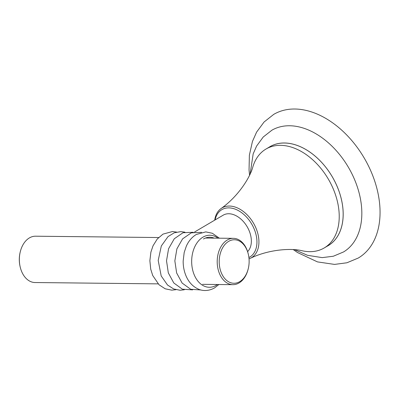 <?xml version="1.0" encoding="UTF-8"?>
<svg xmlns="http://www.w3.org/2000/svg" width="400" height="400" viewBox="0 0 400 400"><rect width="100%" height="100%" fill="white"/><g stroke="black" fill="none" stroke-linecap="round" stroke-linejoin="round"><path stroke-width="0.6" d="M250.14 174.015L253.17 153.885L256.61 146.05L263.23 137.01L271.93 130.18A70.63 47.355 -120.5 0 1 358.79 191.735A70.63 47.355 59.5 0 1 343.53 251.955L333.32 256.24L322.185 257.625L307.515 255.31L294.635 249.68M249.56 175.26L249.045 169.96L249.375 155.19L252.435 141.475L256.605 132.1L264.055 122.025L273.735 114.37A83.345 55.875 -120.5 0 1 376.465 186.87A83.345 55.875 59.5 0 1 358.225 258.06L346.905 262.78L334.555 264.41L317.465 261.895L297.535 252.54L293.265 249.585M326.96 246.335A57.425 38.5 -120.5 0 0 340.715 196.63A57.425 38.5 -120.5 0 0 268.785 147.395M250.2 258.375A28.925 19.39 59.5 0 0 257.69 233.065A28.925 19.39 -120.5 0 0 220.945 208.62C238.445 196.36 250.28 177.04 252.875 166.835A57.39 38.475 -120.5 0 1 266.02 149.02A57.39 38.475 -120.5 0 1 336.755 198.94A57.39 38.475 59.5 0 1 324.2 247.96A57.39 38.475 59.5 0 1 302.24 250.785C291.98 248.075 269.3 249.085 250.2 258.375A28.925 19.39 59.5 0 1 249.04 258.845M266.02 149.02L269.95 146.71A57.39 38.475 59.5 0 1 340.69 196.625A57.39 38.475 59.5 0 1 328.13 245.645L324.2 247.96M220.945 208.62A28.925 19.39 -120.5 0 0 214.705 220.16M215.115 219.92A27.51 18.445 -120.5 0 1 234.475 208.885A27.51 18.445 -120.5 0 1 255.76 233.585A27.51 18.445 59.5 0 1 248.905 257.53M247.62 251.63A22.07 14.8 -120.5 0 0 248.235 228.725A22.07 14.8 -120.5 0 0 228.785 213.745A22.07 14.8 -120.5 0 0 223.195 215.17L194.56 232.01M217.96 238.175A26.02 17.9 -89.4 0 0 202.97 237.145A26.02 17.9 90.6 0 0 192.925 271.035A26.02 17.9 90.6 0 0 216.16 285.36A26.02 17.9 -89.4 0 0 217.46 284.505M203.48 239A24.015 16.52 -89.4 0 1 209.825 237.24A24.015 16.52 -89.4 0 1 214.165 238.135M158.115 283.865L35.035 282.535A23.165 15.94 90.6 0 1 20.47 268.08A23.165 15.94 -89.4 0 1 20.1 266.585L20 266.135A21.755 14.965 -89.4 0 1 20.15 252.275L20.26 251.825A23.165 15.94 -89.4 0 1 35.535 236.205L158.615 237.535M20.1 266.585A23.165 15.94 -89.4 0 1 20.26 251.825M248.28 268.6L248.17 269.05A23.165 15.94 90.6 0 1 232.895 284.67A23.165 15.94 90.6 0 1 218.325 270.22A23.165 15.94 -89.4 0 1 233.395 238.34A23.165 15.94 -89.4 0 1 247.96 252.795A23.165 15.94 90.6 0 1 248.33 254.29L248.43 254.74A21.755 14.965 90.6 0 0 248.085 253.335A21.755 14.965 -89.4 0 0 228.655 241.36A21.755 14.965 -89.4 0 0 220.255 269.7A21.755 14.965 90.6 0 0 234.45 283.265A21.755 14.965 90.6 0 0 248.28 268.6A21.755 14.965 90.6 0 0 248.43 254.74M218.89 284.52L214.515 287.935C208.055 291.575 201.98 290.76 198.485 289.155C192.875 286.65 188.72 282.22 186.015 275.87C184.08 271.255 183.13 266.31 183.165 261.03L184.195 252.475L186.325 246.155C188.635 241.015 191.96 237.12 196.29 234.475L205.78 231.895L212.32 233.26L219.39 238.19M201.55 232.355L191.315 232.825L182.595 238.865L176.905 248.82L174.845 260.875L176.645 272.975L182.115 283.05L190.705 289.28L200.93 289.97M193.23 232.265L182.99 232.735L174.27 238.775L168.58 248.73L166.52 260.785L168.32 272.885L173.795 282.965L182.38 289.19L192.605 289.88M184.905 232.175L180.795 231.625L174.23 232.805L168.02 236.61L161.32 245.96L158.2 260.435L161.195 275.945L167.525 285.015L173.7 288.96L180 290.245L184.28 289.79M175.955 289.7L171.73 290.155L165.19 288.795L159.05 284.79L152.72 275.51L150.715 269.135L149.87 260.67L150.895 252.115L153.03 245.795L157.25 239.02L162.995 234.115L172.48 231.535L176.58 232.085M233.395 238.34L205.465 238.04M232.895 284.67L202.6 284.345"/></g></svg>
